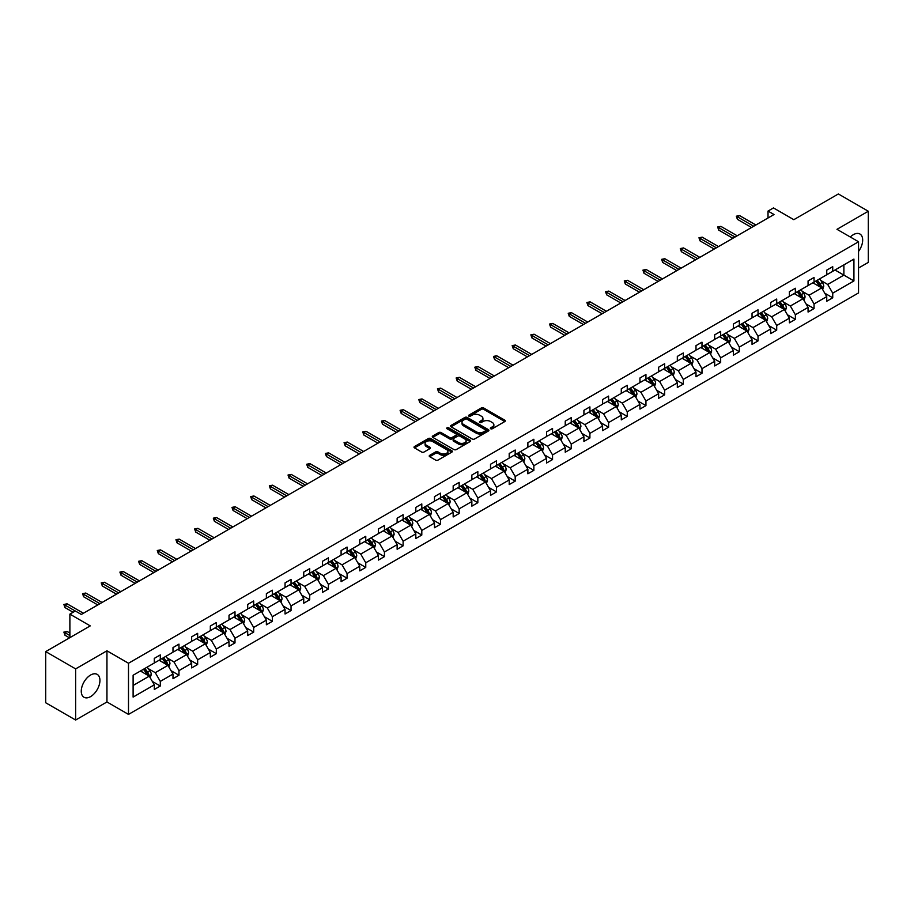 <?xml version="1.0" encoding="UTF-8"?>
<svg xmlns="http://www.w3.org/2000/svg" width="914" height="914" viewBox="0 0 914 914"><rect width="100%" height="100%" fill="white"/><g stroke="black" fill="none" stroke-linecap="round" stroke-linejoin="round"><path stroke-width="1.37" d="M490.681 428.746A1.165 0.674 0 0 0 492.326 428.746L504.814 421.537A1.657 0.96 0 0 0 505.305 420.863A1.657 0.96 0 0 0 504.814 420.177L483.655 407.964A1.657 0.96 0 0 0 481.312 407.964L468.825 415.173A1.165 0.674 0 0 0 470.47 416.121L472.081 415.196A5.324 3.073 0 0 1 479.599 415.196L481.37 416.213A5.324 3.073 0 0 1 482.923 418.384A5.324 3.073 0 0 1 481.37 420.554L479.747 421.48A1.165 0.674 0 0 0 481.392 422.439L483.015 421.503A5.324 3.073 0 0 1 490.532 421.503L492.292 422.519A5.324 3.073 0 0 1 493.857 424.69A5.324 3.073 0 0 1 492.292 426.861L490.681 427.798A1.165 0.674 0 0 0 490.681 428.746L490.681 427.798M90.6 696.605A13.207 7.62 120 0 0 99.226 684.963A13.207 7.62 120 0 0 97.204 674.383A13.207 7.62 120 0 0 90.6 675.035A13.207 7.62 120 0 0 81.974 686.677A13.207 7.62 120 0 0 83.997 697.256A13.207 7.62 120 0 0 90.6 696.605M858.543 251.407A13.207 7.62 120 0 0 859.937 234.018A13.207 7.62 120 0 0 853.333 234.681A13.207 7.62 120 0 0 850.306 237.012M858.543 268.031L868.3 262.398L868.3 211.237L838.366 193.962L793.82 219.68L773.473 207.924L768.023 211.065L768.023 217.978M75.634 720.038L106.949 701.963L106.949 650.802L75.634 668.888L75.634 720.038L45.7 702.763L45.7 651.602L90.246 625.884L69.887 614.128L69.887 637.641M75.634 668.888L45.7 651.602M429.706 455.332A1.657 0.96 0 0 0 429.226 456.006A1.657 0.96 0 0 0 429.706 456.68L435.647 460.108A1.657 0.96 0 0 0 438 460.108L451.87 452.11A1.657 0.96 0 0 0 452.35 451.425A1.657 0.96 0 0 0 451.87 450.751L430.711 438.537A1.657 0.96 0 0 0 428.358 438.537L414.488 446.546A1.657 0.96 0 0 0 414.008 447.22A1.657 0.96 0 0 0 414.488 447.894L421.662 452.042A1.657 0.96 0 0 0 424.016 452.042L429.946 448.614A1.657 0.96 0 0 0 430.437 447.929A1.657 0.96 0 0 0 429.946 447.254L426.392 445.198A4.444 2.571 0 0 1 425.09 443.381A4.444 2.571 0 0 1 427.832 441.016A4.444 2.571 0 0 1 432.676 441.565L446.603 449.608A4.444 2.571 0 0 1 447.906 451.425A4.444 2.571 0 0 1 445.164 453.801A4.444 2.571 0 0 1 440.32 453.241L438 451.904A1.657 0.96 0 0 0 435.647 451.904L429.706 455.332L429.706 456.68M69.887 614.128L75.336 610.986L81.323 614.448L774.009 214.527L768.023 211.065M106.949 650.802L128.497 663.244L858.543 241.764L858.543 292.926L128.497 714.405L128.497 663.244M868.3 211.237L836.984 229.323L858.543 241.764M472.195 439.006A1.657 0.96 0 0 0 474.549 439.006L488.419 430.997A1.657 0.96 0 0 0 488.91 430.323A1.657 0.96 0 0 0 488.419 429.649L467.26 417.435A1.657 0.96 0 0 0 464.906 417.435L451.048 425.433A1.657 0.96 0 0 0 450.556 426.118A1.657 0.96 0 0 0 451.048 426.792L472.195 439.006M447.449 428.997A1.165 0.674 0 0 1 448.637 429.157L470.116 441.565L456.269 449.562A1.657 0.96 0 0 1 453.927 449.562L432.768 437.349L438.697 433.944L438.697 432.562L432.768 435.989A1.657 0.96 0 0 0 432.276 436.663A1.657 0.96 0 0 0 432.768 437.349L432.768 435.989M438.697 433.944A1.657 0.96 0 0 1 441.051 433.944L441.051 432.562A1.657 0.96 0 0 0 438.697 432.562M441.051 432.562L449.631 437.52A1.657 0.96 0 0 0 451.984 437.52L455.915 435.247A1.657 0.96 0 0 0 456.406 434.561A1.657 0.96 0 0 0 455.915 433.887L446.992 428.723A1.165 0.674 0 0 1 448.637 427.775L470.139 440.194A1.657 0.96 0 0 1 470.63 440.879A1.657 0.96 0 0 1 470.139 441.553L470.139 440.194M133.113 675.24L154.306 663.004L154.306 658.377L160.293 654.915L160.293 659.554L172.986 652.219L172.986 647.592L178.973 644.13L178.973 648.769L191.666 641.434L191.666 636.807L197.653 633.356L197.653 637.983L210.334 630.66L210.334 626.021L216.321 622.571L216.321 627.198L229.014 619.875L229.014 615.236L235.001 611.786L235.001 616.413L247.694 609.09L247.694 604.451L253.681 601.001L253.681 605.628L266.374 598.304L266.374 593.666L272.361 590.216L272.361 594.843L285.054 587.519L285.054 582.881L291.04 579.43L291.04 584.057L303.734 576.734L303.734 572.107L309.72 568.645L309.72 573.272L322.413 565.949L322.413 561.322L328.4 557.86L328.4 562.487L341.093 555.164L341.093 550.536L347.08 547.075L347.08 551.713L359.773 544.378L359.773 539.751L365.76 536.289L365.76 540.928L378.453 533.593L378.453 528.966L384.44 525.504L384.44 530.143L397.133 522.808L397.133 518.181L403.12 514.719L403.12 519.358L415.813 512.023L415.813 507.396L421.8 503.934L421.8 508.572L434.493 501.238L434.493 496.61L440.479 493.16L440.479 497.787L453.173 490.464L453.173 485.825L459.159 482.375L459.159 487.002L471.853 479.679L471.853 475.04L477.839 471.59L477.839 476.217L490.521 468.893L490.521 464.255L496.519 460.805L496.519 465.432L509.201 458.108L509.201 453.47L515.188 450.019L515.188 454.646L527.881 447.323L527.881 442.684L533.867 439.234L533.867 443.861L546.561 436.538L546.561 431.911L552.547 428.449L552.547 433.076L565.24 425.753L565.24 421.126L571.227 417.664L571.227 422.291L583.92 414.967L583.92 410.34L589.907 406.879L589.907 411.517L602.6 404.182L602.6 399.555L608.587 396.093L608.587 400.732L621.28 393.397L621.28 388.77L627.267 385.308L627.267 389.947L639.96 382.612L639.96 377.985L645.947 374.523L645.947 379.161L658.64 371.827L658.64 367.2L664.627 363.738L664.627 368.376L677.32 361.053L677.32 356.414L683.306 352.964L683.306 357.591L696 350.268L696 345.629L701.986 342.179L701.986 346.806L714.679 339.482L714.679 334.844L720.666 331.394L720.666 336.021L733.359 328.697L733.359 324.059L739.346 320.608L739.346 325.235L752.039 317.912L752.039 313.274L758.026 309.823L758.026 314.45L770.719 307.127L770.719 302.488L776.706 299.038L776.706 303.665L789.388 296.342L789.388 291.715L795.374 288.253L795.374 292.88L808.067 285.556L808.067 280.929L814.054 277.468L814.054 282.106L826.747 274.771L826.747 270.144L832.734 266.682L832.734 271.321L853.927 259.085L853.927 280.929L832.734 293.166L832.734 297.793L826.747 301.254L826.747 296.616L814.054 303.951L814.054 308.578L808.067 312.04L808.067 307.401L795.374 314.736L795.374 319.363L789.388 322.813L789.388 318.186L776.706 325.51L776.706 330.148L770.719 333.599L770.719 328.971L758.026 336.295L758.026 340.933L752.039 344.384L752.039 339.757L739.346 347.08L739.346 351.719L733.359 355.169L733.359 350.542L720.666 357.865L720.666 362.504L714.679 365.954L714.679 361.327L701.986 368.65L701.986 373.289L696 376.739L696 372.112L683.306 379.436L683.306 384.063L677.32 387.525L677.32 382.897L664.627 390.221L664.627 394.848L658.64 398.31L658.64 393.683L645.947 401.006L645.947 405.633L639.96 409.095L639.96 404.456L627.267 411.791L627.267 416.418L621.28 419.88L621.28 415.242L608.587 422.576L608.587 427.204L602.6 430.665L602.6 426.027L589.907 433.362L589.907 437.989L583.92 441.451L583.92 436.812L571.227 444.147L571.227 448.774L565.24 452.236L565.24 447.597L552.547 454.921L552.547 459.559L546.561 463.01L546.561 458.382L533.867 465.706L533.867 470.344L527.881 473.795L527.881 469.168L515.188 476.491L515.188 481.13L509.201 484.58L509.201 479.953L496.519 487.276L496.519 491.915L490.521 495.365L490.521 490.738L477.839 498.061L477.839 502.7L471.853 506.15L471.853 501.523L459.159 508.847L459.159 513.485L453.173 516.936L453.173 512.308L440.479 519.632L440.479 524.259L434.493 527.721L434.493 523.094L421.8 530.417L421.8 535.044L415.813 538.506L415.813 533.867L403.12 541.202L403.12 545.829L397.133 549.291L397.133 544.653L384.44 551.987L384.44 556.615L378.453 560.076L378.453 555.438L365.76 562.773L365.76 567.4L359.773 570.862L359.773 566.223L347.08 573.558L347.08 578.185L341.093 581.647L341.093 577.008L328.4 584.343L328.4 588.97L322.413 592.421L322.413 587.793L309.72 595.117L309.72 599.755L303.734 603.206L303.734 598.579L291.04 605.902L291.04 610.541L285.054 613.991L285.054 609.364L272.361 616.687L272.361 621.326L266.374 624.776L266.374 620.149L253.681 627.472L253.681 632.111L247.694 635.561L247.694 630.934L235.001 638.258L235.001 642.896L229.014 646.347L229.014 641.719L216.321 649.043L216.321 653.67L210.334 657.132L210.334 652.505L197.653 659.828L197.653 664.455L191.666 667.917L191.666 663.29L178.973 670.613L178.973 675.24L172.986 678.702L172.986 674.064L160.293 681.398L160.293 686.026L154.306 689.487L154.306 684.849L133.113 697.085L133.113 675.24M159.093 660.239L167.948 665.358L155.266 672.681L148.331 668.682M155.266 672.681L160.293 681.398M167.948 665.358L172.986 674.064M154.306 661.896L155.266 662.456L160.293 659.554M177.773 649.454L186.627 654.573L173.934 661.907L167.011 657.897M173.934 661.907L178.973 670.613M186.627 654.573L191.666 663.29M172.986 651.122L173.934 651.671L178.973 648.769M196.453 638.669L205.307 643.787L192.614 651.122L185.691 647.112M192.614 651.122L197.653 659.828M205.307 643.787L210.334 652.505M191.666 640.337L192.614 640.885L197.653 637.983M215.133 627.895L223.987 633.002L211.294 640.337L204.37 636.327M211.294 640.337L216.321 649.043M223.987 633.002L229.014 641.719M210.334 629.552L211.294 630.1L216.321 627.198M233.813 617.11L242.667 622.217L229.974 629.552L223.05 625.553M229.974 629.552L235.001 638.258M242.667 622.217L247.694 630.934M229.014 618.767L229.974 619.315L235.001 616.413M252.493 606.325L261.347 611.432L248.654 618.767L241.73 614.768M248.654 618.767L253.681 627.472M261.347 611.432L266.374 620.149M247.694 607.981L248.654 608.53L253.681 605.628M271.161 595.54L280.027 600.658L267.334 607.981L260.41 603.983M267.334 607.981L272.361 616.687M280.027 600.658L285.054 609.364M266.374 597.196L267.334 597.745L272.361 594.843M289.841 584.754L298.707 589.873L286.013 597.196L279.078 593.197M286.013 597.196L291.04 605.902M298.707 589.873L303.734 598.579M285.054 586.411L286.013 586.959L291.04 584.057M308.521 573.969L317.387 579.088L304.693 586.411L297.758 582.412M304.693 586.411L309.72 595.117M317.387 579.088L322.413 587.793M303.734 575.626L304.693 576.186L309.72 573.272M327.201 563.184L336.066 568.302L323.373 575.626L316.438 571.627M323.373 575.626L328.4 584.343M336.066 568.302L341.093 577.008M322.413 564.841L323.373 565.4L328.4 562.487M345.88 552.399L354.746 557.517L342.053 564.841L335.118 560.842M342.053 564.841L347.08 573.558M354.746 557.517L359.773 566.223M341.093 554.055L342.053 554.615L347.08 551.713M364.56 541.614L373.426 546.732L360.733 554.055L353.798 550.057M360.733 554.055L365.76 562.773M373.426 546.732L378.453 555.438M359.773 543.27L360.733 543.83L365.76 540.928M383.24 530.828L392.106 535.947L379.413 543.27L372.478 539.271M379.413 543.27L384.44 551.987M392.106 535.947L397.133 544.653M378.453 532.485L379.413 533.045L384.44 530.143M401.92 520.043L410.786 525.162L398.093 532.485L391.158 528.486M398.093 532.485L403.12 541.202M410.786 525.162L415.813 533.867M397.133 521.711L398.093 522.26L403.12 519.358M420.6 509.258L429.466 514.376L416.773 521.711L409.838 517.701M416.773 521.711L421.8 530.417M429.466 514.376L434.493 523.094M415.813 510.926L416.773 511.474L421.8 508.572M439.28 498.473L448.134 503.591L435.452 510.926L428.517 506.916M435.452 510.926L440.479 519.632M448.134 503.591L453.173 512.308M434.493 500.141L435.452 500.689L440.479 497.787M457.96 487.699L466.814 492.806L454.121 500.141L447.197 496.131M454.121 500.141L459.159 508.847M466.814 492.806L471.853 501.523M453.173 489.356L454.121 489.904L459.159 487.002M476.64 476.914L485.494 482.021L472.801 489.356L465.877 485.357M472.801 489.356L477.839 498.061M485.494 482.021L490.521 490.738M471.853 478.57L472.801 479.119L477.839 476.217M495.319 466.129L504.174 471.236L491.481 478.57L484.557 474.572M491.481 478.57L496.519 487.276M504.174 471.236L509.201 479.953M490.521 467.785L491.481 468.334L496.519 465.432M513.999 455.343L522.854 460.462L510.161 467.785L503.237 463.786M510.161 467.785L515.188 476.491M522.854 460.462L527.881 469.168M509.201 457L510.161 457.548L515.188 454.646M532.679 444.558L541.534 449.677L528.84 457L521.917 453.001M528.84 457L533.867 465.706M541.534 449.677L546.561 458.382M527.881 446.215L528.84 446.763L533.867 443.861M551.348 433.773L560.213 438.891L547.52 446.215L540.597 442.216M547.52 446.215L552.547 454.921M560.213 438.891L565.24 447.597M546.561 435.43L547.52 435.989L552.547 433.076M570.028 422.988L578.893 428.106L566.2 435.43L559.265 431.431M566.2 435.43L571.227 444.147M578.893 428.106L583.92 436.812M565.24 424.644L566.2 425.204L571.227 422.291M588.707 412.203L597.573 417.321L584.88 424.644L577.945 420.646M584.88 424.644L589.907 433.362M597.573 417.321L602.6 426.027M583.92 413.859L584.88 414.419L589.907 411.517M607.387 401.417L616.253 406.536L603.56 413.859L596.625 409.86M603.56 413.859L608.587 422.576M616.253 406.536L621.28 415.242M602.6 403.074L603.56 403.634L608.587 400.732M626.067 390.632L634.933 395.751L622.24 403.074L615.305 399.075M622.24 403.074L627.267 411.791M634.933 395.751L639.96 404.456M621.28 392.289L622.24 392.849L627.267 389.947M644.747 379.847L653.613 384.965L640.92 392.289L633.985 388.29M640.92 392.289L645.947 401.006M653.613 384.965L658.64 393.683M639.96 381.515L640.92 382.063L645.947 379.161M663.427 369.062L672.293 374.18L659.6 381.515L652.665 377.505M659.6 381.515L664.627 390.221M672.293 374.18L677.32 382.897M658.64 370.73L659.6 371.278L664.627 368.376M682.107 358.277L690.973 363.395L678.279 370.73L671.344 366.72M678.279 370.73L683.306 379.436M690.973 363.395L696 372.112M677.32 359.945L678.279 360.493L683.306 357.591M700.787 347.503L709.652 352.61L696.959 359.945L690.024 355.934M696.959 359.945L701.986 368.65M709.652 352.61L714.679 361.327M696 349.159L696.959 349.708L701.986 346.806M719.467 336.718L728.321 341.825L715.639 349.159L708.704 345.161M715.639 349.159L720.666 357.865M728.321 341.825L733.359 350.542M714.679 338.374L715.639 338.923L720.666 336.021M738.146 325.932L747.001 331.039L734.308 338.374L727.384 334.375M734.308 338.374L739.346 347.08M747.001 331.039L752.039 339.757M733.359 327.589L734.308 328.137L739.346 325.235M756.826 315.147L765.681 320.266L752.987 327.589L746.064 323.59M752.987 327.589L758.026 336.295M765.681 320.266L770.719 328.971M752.039 316.804L752.987 317.352L758.026 314.45M775.506 304.362L784.361 309.48L771.667 316.804L764.744 312.805M771.667 316.804L776.706 325.51M784.361 309.48L789.388 318.186M770.719 306.019L771.667 306.578L776.706 303.665M794.186 293.577L803.04 298.695L790.347 306.019L783.424 302.02M790.347 306.019L795.374 314.736M803.04 298.695L808.067 307.401M789.388 295.233L790.347 295.793L795.374 292.88M812.866 282.792L821.72 287.91L809.027 295.233L802.104 291.235M809.027 295.233L814.054 303.951M821.72 287.91L826.747 296.616M808.067 284.448L809.027 285.008L814.054 282.106M835.008 270.007L843.873 275.114L827.707 284.448L820.783 280.449M827.707 284.448L832.734 293.166M853.927 280.929L843.873 275.114L843.873 264.889L853.927 259.085M106.949 701.963L128.497 714.405M826.747 273.663L827.707 274.223L832.734 271.321M133.113 685.477L149.279 676.143L140.413 671.025M149.279 676.143L154.306 684.849M824.771 293.2L832.734 297.793M806.091 303.985L814.054 308.578M787.422 314.77L795.374 319.363M768.743 325.544L776.706 330.148M750.063 336.329L758.026 340.933M731.383 347.114L739.346 351.719M712.703 357.9L720.666 362.504M694.023 368.685L701.986 373.289M675.343 379.47L683.306 384.063M656.663 390.255L664.627 394.848M637.983 401.04L645.947 405.633M619.304 411.826L627.267 416.418M600.624 422.611L608.587 427.204M581.944 433.396L589.907 437.989M563.264 444.181L571.227 448.774M544.584 454.966L552.547 459.559M525.904 465.74L533.867 470.344M507.236 476.525L515.188 481.13M488.556 487.311L496.519 491.915M469.876 498.096L477.839 502.7M451.196 508.881L459.159 513.485M432.516 519.666L440.479 524.259M413.836 530.451L421.8 535.044M395.156 541.237L403.12 545.829M376.477 552.022L384.44 556.615M357.797 562.807L365.76 567.4M339.117 573.592L347.08 578.185M320.437 584.377L328.4 588.97M301.757 595.151L309.72 599.755M283.077 605.936L291.04 610.541M264.397 616.721L272.361 621.326M245.717 627.507L253.681 632.111M227.038 638.292L235.001 642.896M208.369 649.077L216.321 653.67M189.689 659.862L197.653 664.455M171.009 670.648L178.973 675.24M152.33 681.433L160.293 686.026M491.149 428.906L492.292 428.243A5.324 3.073 0 0 0 493.857 426.073L493.857 424.69M482.923 418.384L482.923 419.766A5.324 3.073 0 0 1 481.37 421.937L480.216 422.599M504.814 420.177L504.814 421.537L483.655 409.346A1.657 0.96 0 0 0 481.312 409.346L469.282 416.293M488.419 429.649L488.419 430.997L467.26 418.818A1.657 0.96 0 0 0 464.906 418.818L451.07 426.804L451.048 425.433M485.483 430.802A1.165 0.674 0 0 0 485.483 429.843L466.905 419.126A1.165 0.674 0 0 0 465.26 419.126L463.558 420.109A5.324 3.073 0 0 0 462.004 422.279A5.324 3.073 0 0 0 463.558 424.45L476.251 431.785A5.324 3.073 0 0 0 483.78 431.785L485.483 430.802L485.483 432.185A1.165 0.674 0 0 0 485.825 431.705L485.825 430.323M462.004 422.279L462.004 423.662A5.324 3.073 0 0 0 463.558 425.833L463.558 424.45M485.483 432.185L483.78 433.167A5.324 3.073 0 0 1 476.251 433.167L463.558 425.833M441.051 433.944L449.631 438.903A1.657 0.96 0 0 0 451.984 438.903L455.915 436.629A1.657 0.96 0 0 0 456.406 435.944L456.406 434.561M458.531 442.662A4.444 2.571 0 0 0 463.375 443.21A4.444 2.571 0 0 0 466.129 440.845A4.444 2.571 0 0 0 464.826 439.028L459.913 436.195A1.657 0.96 0 0 0 457.571 436.195L453.63 438.469A1.657 0.96 0 0 0 453.138 439.143A1.657 0.96 0 0 0 453.63 439.828L458.531 442.662L458.531 444.044A4.444 2.571 0 0 0 463.375 444.592A4.444 2.571 0 0 0 466.129 442.227L466.129 440.845M453.138 439.143L453.138 440.525A1.657 0.96 0 0 0 453.63 441.211L453.63 439.828M458.531 444.044L453.63 441.211M447.906 451.425L447.906 452.807A4.444 2.571 0 0 1 445.164 455.183A4.444 2.571 0 0 1 440.32 454.624L438 453.287A1.657 0.96 0 0 0 435.647 453.287L429.729 456.703M425.09 443.381L425.09 444.764A4.444 2.571 0 0 0 426.392 446.58L426.392 445.198M429.946 447.254L429.946 448.614L426.392 446.58M451.847 452.122L430.711 439.92A1.657 0.96 0 0 0 428.358 439.92L414.51 447.906L414.488 446.546M822.634 289.487L823.731 286.299A4.49 2.593 -120 0 0 822.303 282.483L819.618 278.896M814.797 283.911L813.631 282.346M821.058 287.522L821.309 286.493A4.49 2.593 -120 0 0 820.029 283.797L817.333 280.21M816.213 280.861L819.173 284.802A2.285 1.325 60 0 1 819.584 285.499L821.309 286.493M815.905 281.032L818.59 284.631A4.49 2.593 60 0 1 819.709 286.745M753.707 226.238L737.404 216.824L737.404 219.314L736.33 216.207L737.404 216.824L739.563 215.578L755.867 225.004M737.404 219.314L751.559 227.483M736.33 216.207L739.563 215.578M803.954 300.272L805.051 297.084A4.49 2.593 -120 0 0 803.623 293.268L800.938 289.681M796.117 294.696L794.952 293.131M802.378 298.307L802.629 297.279A4.49 2.593 -120 0 0 801.35 294.582L798.653 290.995M797.534 291.646L800.493 295.588A2.285 1.325 60 0 1 800.904 296.285L802.629 297.279M797.225 291.817L799.91 295.405A4.49 2.593 60 0 1 801.03 297.53M785.275 311.057L786.371 307.869A4.49 2.593 -120 0 0 784.943 304.054L782.258 300.466M777.437 305.47L776.272 303.916M783.698 309.092L783.949 308.064A4.49 2.593 -120 0 0 782.67 305.367L779.985 301.78M778.854 302.42L781.813 306.373A2.285 1.325 60 0 1 782.224 307.07L783.949 308.064M778.545 302.603L781.23 306.19A4.49 2.593 60 0 1 782.35 308.315M735.027 237.023L718.724 227.609L718.724 230.1L717.65 226.992L718.724 227.609L720.883 226.364L737.187 235.778M718.724 230.1L732.879 238.268M717.65 226.992L720.883 226.364M716.348 247.808L700.044 238.394L700.044 240.885L698.97 237.777L700.044 238.394L702.203 237.149L718.507 246.563M700.044 240.885L714.2 249.054M698.97 237.777L702.203 237.149M766.595 321.842L767.691 318.655A4.49 2.593 -120 0 0 766.263 314.839L763.578 311.251M758.757 316.255L757.592 314.702M765.018 319.877L765.269 318.849A4.49 2.593 -120 0 0 763.99 316.153L761.305 312.565M760.174 313.205L763.133 317.158A2.285 1.325 60 0 1 763.556 317.855L765.269 318.849M759.865 313.388L762.55 316.975A4.49 2.593 60 0 1 763.67 319.1M697.668 258.593L681.364 249.179L681.364 251.67L680.29 248.562L681.364 249.179L683.523 247.934L699.827 257.348M681.364 251.67L695.52 259.839M680.29 248.562L683.523 247.934M747.915 332.616L749.012 329.44A4.49 2.593 -120 0 0 747.583 325.624L744.899 322.036M740.077 327.041L738.912 325.487M746.338 330.662L746.589 329.634A4.49 2.593 -120 0 0 745.31 326.938L742.625 323.35M741.494 323.99L744.453 327.943A2.285 1.325 60 0 1 744.876 328.64L746.589 329.634M741.185 324.173L743.87 327.76A4.49 2.593 60 0 1 744.99 329.885M678.999 269.379L662.684 259.964L662.684 262.455L661.61 259.348L662.684 259.964L664.844 258.719L681.147 268.133M662.684 262.455L676.84 270.624M661.61 259.348L664.844 258.719M729.235 343.401L730.332 340.225A4.49 2.593 -120 0 0 728.904 336.409L726.219 332.81M721.397 337.826L720.232 336.272M727.658 341.448L727.91 340.419A4.49 2.593 -120 0 0 726.63 337.723L723.945 334.124M722.814 334.775L725.773 338.728A2.285 1.325 60 0 1 726.196 339.425L727.91 340.419M722.506 334.958L725.19 338.546A4.49 2.593 60 0 1 726.31 340.671M660.319 280.164L644.004 270.75L644.004 273.24L642.93 270.133L644.004 270.75L646.164 269.504L662.467 278.919M644.004 273.24L658.16 281.409M642.93 270.133L646.164 269.504M710.555 354.186L711.663 351.01A4.49 2.593 -120 0 0 710.224 347.183L707.539 343.595M702.717 348.611L701.552 347.057M708.99 352.233L709.241 351.204A4.49 2.593 -120 0 0 707.95 348.497L705.265 344.909M704.134 345.561L707.093 349.514A2.285 1.325 60 0 1 707.516 350.211L709.241 351.204M703.826 345.743L706.511 349.331A4.49 2.593 60 0 1 707.63 351.456M641.639 290.949L625.325 281.535L625.325 284.026L624.251 280.906L625.325 281.535L627.484 280.29L643.787 289.704M625.325 284.026L639.48 292.194M624.251 280.906L627.484 280.29M691.875 364.972L692.983 361.795A4.49 2.593 -120 0 0 691.544 357.968L688.859 354.381M684.038 359.396L682.872 357.842M690.31 363.018L690.561 361.99A4.49 2.593 -120 0 0 689.27 359.282L686.585 355.695M685.454 356.346L688.413 360.299A2.285 1.325 60 0 1 688.836 360.996L690.561 361.99M685.146 356.529L687.831 360.116A4.49 2.593 60 0 1 688.95 362.23M622.96 301.734L606.645 292.32L606.645 294.811L605.571 291.692L606.645 292.32L608.804 291.075L625.107 300.489M606.645 294.811L620.8 302.98M605.571 291.692L608.804 291.075M673.195 375.757L674.304 372.581A4.49 2.593 -120 0 0 672.864 368.753L670.179 365.166M665.358 370.181L664.192 368.628M671.63 373.803L671.881 372.775A4.49 2.593 -120 0 0 670.59 370.067L667.906 366.48M666.786 367.131L669.734 371.084A2.285 1.325 60 0 1 670.156 371.769L671.881 372.775M666.466 367.314L669.151 370.901A4.49 2.593 60 0 1 670.27 373.015M604.28 312.519L587.965 303.105L587.965 305.596L586.891 302.477L587.965 303.105L590.124 301.86L606.428 311.274M587.965 305.596L602.12 313.765M586.891 302.477L590.124 301.86M654.515 386.542L655.624 383.366A4.49 2.593 -120 0 0 654.184 379.538L651.499 375.951M646.678 380.967L645.513 379.413M652.95 384.588L653.202 383.549A4.49 2.593 -120 0 0 651.911 380.852L649.226 377.265M648.106 377.916L651.065 381.869A2.285 1.325 60 0 1 651.476 382.555L653.202 383.549M647.786 378.099L650.482 381.686A4.49 2.593 60 0 1 651.591 383.8M635.836 397.327L636.944 394.151A4.49 2.593 -120 0 0 635.504 390.324L632.819 386.736M627.998 391.752L626.833 390.198M634.27 395.374L634.522 394.334A4.49 2.593 -120 0 0 633.231 391.638L630.546 388.05M629.426 388.701L632.385 392.654A2.285 1.325 60 0 1 632.796 393.34L634.522 394.334M629.106 388.884L631.803 392.472A4.49 2.593 60 0 1 632.911 394.585M617.167 408.112L618.264 404.936A4.49 2.593 -120 0 0 616.836 401.109L614.139 397.521M609.318 402.537L608.153 400.983M615.59 406.147L615.842 405.119A4.49 2.593 -120 0 0 614.551 402.423L611.866 398.835M610.746 399.487L613.705 403.428A2.285 1.325 60 0 1 614.117 404.125L615.842 405.119M610.426 399.669L613.123 403.257A4.49 2.593 60 0 1 614.242 405.37M598.487 418.898L599.584 415.71A4.49 2.593 -120 0 0 598.156 411.894L595.46 408.307M590.638 413.322L589.473 411.757M596.911 416.933L597.162 415.904A4.49 2.593 -120 0 0 595.871 413.208L593.186 409.621M592.066 410.272L595.025 414.213A2.285 1.325 60 0 1 595.437 414.91L597.162 415.904M591.746 410.443L594.443 414.042A4.49 2.593 60 0 1 595.562 416.156M579.807 429.683L580.904 426.495A4.49 2.593 -120 0 0 579.476 422.679L576.78 419.092M571.958 424.107L570.793 422.542M578.231 427.718L578.482 426.689A4.49 2.593 -120 0 0 577.202 423.993L574.506 420.406M573.386 421.057L576.346 424.999A2.285 1.325 60 0 1 576.757 425.696L578.482 426.689M573.067 421.228L575.763 424.827A4.49 2.593 60 0 1 576.883 426.941M561.127 440.468L562.224 437.28A4.49 2.593 -120 0 0 560.796 433.464L558.1 429.877M553.278 434.881L552.113 433.327M559.551 438.503L559.802 437.475A4.49 2.593 -120 0 0 558.523 434.778L555.826 431.191M554.707 431.842L557.666 435.784A2.285 1.325 60 0 1 558.077 436.481L559.802 437.475M554.398 432.014L557.083 435.601A4.49 2.593 60 0 1 558.203 437.726M542.448 451.253L543.544 448.066A4.49 2.593 -120 0 0 542.116 444.25L539.431 440.662M534.61 445.666L533.433 444.113M540.871 449.288L541.122 448.26A4.49 2.593 -120 0 0 539.843 445.564L537.146 441.976M536.027 442.616L538.986 446.569A2.285 1.325 60 0 1 539.397 447.266L541.122 448.26M535.718 442.799L538.403 446.386A4.49 2.593 60 0 1 539.523 448.511M523.768 462.038L524.865 458.851A4.49 2.593 -120 0 0 523.436 455.035L520.752 451.447M515.93 456.452L514.765 454.898M522.191 460.073L522.442 459.045A4.49 2.593 -120 0 0 521.163 456.349L518.466 452.761M517.347 453.401L520.306 457.354A2.285 1.325 60 0 1 520.717 458.051L522.442 459.045M517.038 453.584L519.723 457.171A4.49 2.593 60 0 1 520.843 459.296M505.088 472.812L506.185 469.636A4.49 2.593 -120 0 0 504.757 465.82L502.072 462.233M497.25 467.237L496.085 465.683M503.511 470.859L503.763 469.83A4.49 2.593 -120 0 0 502.483 467.134L499.798 463.535M498.667 464.186L501.626 468.139A2.285 1.325 60 0 1 502.037 468.836L503.763 469.83M498.358 464.369L501.043 467.957A4.49 2.593 60 0 1 502.163 470.082M486.408 483.597L487.505 480.421A4.49 2.593 -120 0 0 486.077 476.605L483.392 473.006M478.57 478.022L477.405 476.468M484.831 481.644L485.083 480.615A4.49 2.593 -120 0 0 483.803 477.908L481.118 474.32M479.987 474.972L482.946 478.925A2.285 1.325 60 0 1 483.369 479.622L485.083 480.615M479.679 475.154L482.364 478.742A4.49 2.593 60 0 1 483.483 480.867M585.6 323.305L569.285 313.89L569.285 316.37L568.211 313.262L569.285 313.89L571.444 312.645L587.759 322.059M569.285 316.37L583.44 324.55M568.211 313.262L571.444 312.645M566.92 334.09L550.616 324.676L550.616 327.155L549.531 324.047L550.616 324.676L552.764 323.43L569.079 332.845M550.616 327.155L564.761 335.335M549.531 324.047L552.764 323.43M548.24 344.875L531.937 335.461L531.937 337.94L530.851 334.832L531.937 335.461L534.084 334.216L550.399 343.63M531.937 337.94L546.081 346.12M530.851 334.832L534.084 334.216M529.56 355.66L513.257 346.235L513.257 348.725L512.171 345.618L513.257 346.235L515.405 345.001L531.72 354.415M513.257 348.725L527.401 356.894M512.171 345.618L515.405 345.001M510.88 366.434L494.577 357.02L494.577 359.51L493.491 356.403L494.577 357.02L496.725 355.774L513.04 365.2M494.577 359.51L508.721 367.679M493.491 356.403L496.725 355.774M492.2 377.219L475.897 367.805L475.897 370.296L474.812 367.188L475.897 367.805L478.045 366.56L494.36 375.974M475.897 370.296L490.053 378.465M474.812 367.188L478.045 366.56M473.521 388.004L457.217 378.59L457.217 381.081L456.143 377.973L457.217 378.59L459.376 377.345L475.68 386.759M457.217 381.081L471.373 389.25M456.143 377.973L459.376 377.345M454.841 398.79L438.537 389.375L438.537 391.866L437.463 388.758L438.537 389.375L440.697 388.13L457 397.544M438.537 391.866L452.693 400.035M437.463 388.758L440.697 388.13M436.161 409.575L419.857 400.161L419.857 402.651L418.783 399.544L419.857 400.161L422.017 398.915L438.32 408.329M419.857 402.651L434.013 410.82M418.783 399.544L422.017 398.915M417.481 420.36L401.177 410.946L401.177 413.436L400.103 410.317L401.177 410.946L403.337 409.701L419.64 419.115M401.177 413.436L415.333 421.605M400.103 410.317L403.337 409.701M467.728 494.383L468.825 491.206A4.49 2.593 -120 0 0 467.397 487.379L464.712 483.792M459.891 488.807L458.725 487.253M466.151 492.429L466.403 491.401A4.49 2.593 -120 0 0 465.123 488.693L462.438 485.106M461.307 485.757L464.266 489.71A2.285 1.325 60 0 1 464.689 490.407L466.403 491.401M460.999 485.94L463.684 489.527A4.49 2.593 60 0 1 464.803 491.652M398.812 431.145L382.498 421.731L382.498 424.222L381.424 421.103L382.498 421.731L384.657 420.486L400.96 429.9M382.498 424.222L396.653 432.391M381.424 421.103L384.657 420.486M449.048 505.168L450.145 501.992A4.49 2.593 -120 0 0 448.717 498.164L446.032 494.577M441.211 499.592L440.045 498.039M447.472 503.214L447.723 502.186A4.49 2.593 -120 0 0 446.443 499.478L443.758 495.891M442.627 496.542L445.586 500.495A2.285 1.325 60 0 1 446.009 501.192L447.723 502.186M442.319 496.725L445.004 500.312A4.49 2.593 60 0 1 446.123 502.426M380.133 441.93L363.818 432.516L363.818 435.007L362.744 431.888L363.818 432.516L365.977 431.271L382.281 440.685M363.818 435.007L377.973 443.176M362.744 431.888L365.977 431.271M430.368 515.953L431.477 512.777A4.49 2.593 -120 0 0 430.037 508.949L427.352 505.362M422.531 510.378L421.365 508.824M428.803 513.999L429.054 512.96A4.49 2.593 -120 0 0 427.763 510.263L425.079 506.676M423.947 507.327L426.907 511.28A2.285 1.325 60 0 1 427.329 511.966L429.054 512.96M423.639 507.51L426.324 511.097A4.49 2.593 60 0 1 427.444 513.211M361.453 452.716L345.138 443.301L345.138 445.792L344.064 442.673L345.138 443.301L347.297 442.056L363.601 451.47M345.138 445.792L359.293 453.961M344.064 442.673L347.297 442.056M411.688 526.738L412.797 523.562A4.49 2.593 -120 0 0 411.357 519.735L408.672 516.147M403.851 521.163L402.686 519.609M410.123 524.785L410.375 523.745A4.49 2.593 -120 0 0 409.084 521.049L406.399 517.461M405.268 518.112L408.227 522.065A2.285 1.325 60 0 1 408.649 522.751L410.375 523.745M404.959 518.295L407.644 521.883A4.49 2.593 60 0 1 408.764 523.996M342.773 463.501L326.458 454.087L326.458 456.566L325.384 453.458L326.458 454.087L328.617 452.841L344.921 462.256M326.458 456.566L340.614 464.746M325.384 453.458L328.617 452.841M393.009 537.523L394.117 534.347A4.49 2.593 -120 0 0 392.677 530.52L389.992 526.932M385.171 531.948L384.006 530.394M391.443 535.57L391.695 534.53A4.49 2.593 -120 0 0 390.404 531.834L387.719 528.246M386.599 528.898L389.547 532.839A2.285 1.325 60 0 1 389.97 533.536L391.695 534.53M386.279 529.08L388.964 532.668A4.49 2.593 60 0 1 390.084 534.781M324.093 474.286L307.778 464.872L307.778 467.351L306.704 464.243L307.778 464.872L309.937 463.627L326.241 473.041M307.778 467.351L321.934 475.531M306.704 464.243L309.937 463.627M374.329 548.309L375.437 545.132A4.49 2.593 -120 0 0 373.997 541.305L371.312 537.718M366.491 542.733L365.326 541.179M372.763 546.344L373.015 545.315A4.49 2.593 -120 0 0 371.724 542.619L369.039 539.032M367.919 539.683L370.878 543.624A2.285 1.325 60 0 1 371.29 544.321L373.015 545.315M367.599 539.866L370.296 543.453A4.49 2.593 60 0 1 371.404 545.567M305.413 485.071L289.098 475.646L289.098 478.136L288.024 475.029L289.098 475.646L291.258 474.412L307.572 483.826M289.098 478.136L303.254 486.317M288.024 475.029L291.258 474.412M355.649 559.094L356.757 555.906A4.49 2.593 -120 0 0 355.317 552.09L352.633 548.503M347.811 553.518L346.646 551.953M354.084 557.129L354.335 556.1A4.49 2.593 -120 0 0 353.044 553.404L350.359 549.817M349.239 550.468L352.198 554.41A2.285 1.325 60 0 1 352.61 555.106L354.335 556.1M348.919 550.639L351.616 554.238A4.49 2.593 60 0 1 352.724 556.352M286.733 495.856L270.43 486.431L270.43 488.921L269.344 485.814L270.43 486.431L272.578 485.185L288.893 494.611M270.43 488.921L284.574 497.09M269.344 485.814L272.578 485.185M336.969 569.879L338.077 566.691A4.49 2.593 -120 0 0 336.649 562.875L333.953 559.288M329.131 564.304L327.966 562.738M335.404 567.914L335.655 566.886A4.49 2.593 -120 0 0 334.364 564.189L331.679 560.602M330.56 561.253L333.519 565.195A2.285 1.325 60 0 1 333.93 565.892L335.655 566.886M330.24 561.424L332.936 565.012A4.49 2.593 60 0 1 334.056 567.137M318.301 580.664L319.397 577.477A4.49 2.593 -120 0 0 317.969 573.661L315.273 570.073M310.452 575.077L309.286 573.524M316.724 578.699L316.975 577.671A4.49 2.593 -120 0 0 315.684 574.975L312.999 571.387M311.88 572.027L314.839 575.98A2.285 1.325 60 0 1 315.25 576.677L316.975 577.671M311.56 572.21L314.256 575.797A4.49 2.593 60 0 1 315.376 577.922M299.621 591.449L300.717 588.262A4.49 2.593 -120 0 0 299.289 584.446L296.593 580.858M291.772 585.863L290.606 584.309M298.044 589.484L298.295 588.456A4.49 2.593 -120 0 0 297.016 585.76L294.319 582.172M293.2 582.812L296.159 586.765A2.285 1.325 60 0 1 296.57 587.462L298.295 588.456M292.88 582.995L295.576 586.582A4.49 2.593 60 0 1 296.696 588.707M280.941 602.223L282.038 599.047A4.49 2.593 -120 0 0 280.609 595.231L277.913 591.644M273.092 596.648L271.926 595.094M279.364 600.269L279.615 599.241A4.49 2.593 -120 0 0 278.336 596.545L275.64 592.957M274.52 593.597L277.479 597.55A2.285 1.325 60 0 1 277.89 598.247L279.615 599.241M274.211 593.78L276.896 597.368A4.49 2.593 60 0 1 278.016 599.493M262.261 613.008L263.358 609.832A4.49 2.593 -120 0 0 261.93 606.016L259.233 602.417M254.423 607.433L253.247 605.879M260.684 611.055L260.936 610.026A4.49 2.593 -120 0 0 259.656 607.33L256.96 603.731M255.84 604.383L258.799 608.336A2.285 1.325 60 0 1 259.21 609.032L260.936 610.026M255.532 604.565L258.216 608.153A4.49 2.593 60 0 1 259.336 610.278M243.581 623.794L244.678 620.617A4.49 2.593 -120 0 0 243.25 616.801L240.565 613.203M235.743 618.218L234.578 616.664M242.004 621.84L242.256 620.812A4.49 2.593 -120 0 0 240.976 618.104L238.28 614.516M237.16 615.168L240.119 619.121A2.285 1.325 60 0 1 240.531 619.818L242.256 620.812M236.852 615.351L239.537 618.938A4.49 2.593 60 0 1 240.656 621.063M224.901 634.579L225.998 631.403A4.49 2.593 -120 0 0 224.57 627.575L221.885 623.988M217.064 629.003L215.898 627.45M223.324 632.625L223.576 631.597A4.49 2.593 -120 0 0 222.296 628.889L219.611 625.302M218.48 625.953L221.439 629.906A2.285 1.325 60 0 1 221.851 630.603L223.576 631.597M218.172 626.136L220.857 629.723A4.49 2.593 60 0 1 221.976 631.837M206.221 645.364L207.318 642.188A4.49 2.593 -120 0 0 205.89 638.36L203.205 634.773M198.384 639.789L197.218 638.235M204.645 643.41L204.896 642.382A4.49 2.593 -120 0 0 203.616 639.674L200.931 636.087M199.8 636.738L202.759 640.691A2.285 1.325 60 0 1 203.171 641.377L204.896 642.382M199.492 636.921L202.177 640.508A4.49 2.593 60 0 1 203.296 642.622M187.541 656.149L188.638 652.973A4.49 2.593 -120 0 0 187.21 649.146L184.525 645.558M179.704 650.574L178.538 649.02M185.965 654.196L186.216 653.156A4.49 2.593 -120 0 0 184.936 650.46L182.252 646.872M181.121 647.523L184.08 651.476A2.285 1.325 60 0 1 184.502 652.162L186.216 653.156M180.812 647.706L183.497 651.294A4.49 2.593 60 0 1 184.617 653.407M168.862 666.934L169.958 663.758A4.49 2.593 -120 0 0 168.53 659.931L165.845 656.343M161.024 661.359L159.859 659.805M167.285 664.981L167.536 663.941A4.49 2.593 -120 0 0 166.257 661.245L163.572 657.657M162.441 658.309L165.4 662.262A2.285 1.325 60 0 1 165.822 662.947L167.536 663.941M162.132 658.491L164.817 662.079A4.49 2.593 60 0 1 165.937 664.192M268.053 506.63L251.75 497.216L251.75 499.707L250.665 496.599L251.75 497.216L253.898 495.971L270.213 505.396M251.75 499.707L265.894 507.876M250.665 496.599L253.898 495.971M249.373 517.415L233.07 508.001L233.07 510.492L231.985 507.384L233.07 508.001L235.218 506.756L251.533 516.17M233.07 510.492L247.214 518.661M231.985 507.384L235.218 506.756M230.694 528.201L214.39 518.786L214.39 521.277L213.305 518.169L214.39 518.786L216.538 517.541L232.853 526.955M214.39 521.277L228.534 529.446M213.305 518.169L216.538 517.541M212.014 538.986L195.71 529.572L195.71 532.062L194.625 528.955L195.71 529.572L197.858 528.326L214.173 537.74M195.71 532.062L209.866 540.231M194.625 528.955L197.858 528.326M193.334 549.771L177.03 540.357L177.03 542.847L175.956 539.74L177.03 540.357L179.178 539.111L195.493 548.526M177.03 542.847L191.186 551.016M175.956 539.74L179.178 539.111M174.654 560.556L158.351 551.142L158.351 553.633L157.277 550.514L158.351 551.142L160.51 549.897L176.813 559.311M158.351 553.633L172.506 561.802M157.277 550.514L160.51 549.897M155.974 571.341L139.671 561.927L139.671 564.418L138.597 561.299L139.671 561.927L141.83 560.682L158.133 570.096M139.671 564.418L153.826 572.587M138.597 561.299L141.83 560.682M137.294 582.127L120.991 572.712L120.991 575.203L119.917 572.084L120.991 572.712L123.15 571.467L139.454 580.881M120.991 575.203L135.146 583.372M119.917 572.084L123.15 571.467M118.626 592.912L102.311 583.498L102.311 585.988L101.237 582.869L102.311 583.498L104.47 582.252L120.774 591.666M102.311 585.988L116.466 594.157M101.237 582.869L104.47 582.252M99.946 603.697L83.631 594.283L83.631 596.762L82.557 593.654L83.631 594.283L85.79 593.037L102.094 602.452M83.631 596.762L97.787 604.942M82.557 593.654L85.79 593.037M150.182 677.72L151.29 674.543A4.49 2.593 -120 0 0 149.85 670.716L147.165 667.129M142.344 672.144L141.179 670.59M148.616 675.754L148.856 674.726A4.49 2.593 -120 0 0 147.577 672.03L144.892 668.442M143.761 669.094L146.72 673.035A2.285 1.325 60 0 1 147.143 673.732L148.856 674.726M143.452 669.276L146.137 672.864A4.49 2.593 60 0 1 147.257 674.978M64.951 635.207L63.877 632.088L67.11 631.471L64.951 632.716L64.951 635.207L69.533 637.846M63.877 632.088L69.887 635.561M67.11 631.471L69.887 633.071M75.279 611.02L64.951 605.068L64.951 607.547L63.877 604.44L64.951 605.068L67.11 603.823L83.414 613.237M64.951 607.547L73.12 612.266M63.877 604.44L67.11 603.823M492.292 428.243L492.292 426.861M479.747 422.439L479.747 421.48M481.37 421.937L481.37 420.554M468.825 416.121L468.825 415.173M481.312 409.346L481.312 407.964M483.655 409.346L483.655 407.964M464.906 418.818L464.906 417.435M467.26 418.818L467.26 417.435M476.251 433.167L476.251 431.785M483.78 433.167L483.78 431.785M449.631 438.903L449.631 437.52M451.984 438.903L451.984 437.52M455.915 436.629L455.915 435.247M448.637 429.157L448.637 427.775M435.647 453.287L435.647 451.904M438 453.287L438 451.904M440.32 454.624L440.32 453.241M428.358 439.92L428.358 438.537M430.711 439.92L430.711 438.537M451.87 452.11L451.87 450.751M821.4 287.716L823.708 286.39M820.029 283.797L822.303 282.483M817.31 285.362L818.59 284.631M802.721 298.501L805.028 297.176M801.35 294.582L803.623 293.268M798.63 296.147L799.91 295.405M784.041 309.286L786.348 307.961M782.67 305.367L784.943 304.054M779.95 306.933L781.23 306.19M765.361 320.071L767.669 318.746M763.99 316.153L766.263 314.839M761.271 317.718L762.55 316.975M746.681 330.857L748.989 329.531M745.31 326.938L747.583 325.624M742.602 328.503L743.87 327.76M728.001 341.642L730.309 340.316M726.63 337.723L728.904 336.409M723.922 339.288L725.19 338.546M709.321 352.427L711.629 351.102M707.95 348.497L710.224 347.183M705.242 350.073L706.511 349.331M690.641 363.212L692.949 361.875M689.27 359.282L691.544 357.968M686.563 360.847L687.831 360.116M671.961 373.997L674.269 372.661M670.59 370.067L672.864 368.753M667.883 371.632L669.151 370.901M653.281 384.783L655.589 383.446M651.911 380.852L654.184 379.538M649.203 382.418L650.482 381.686M634.613 395.568L636.909 394.231M633.231 391.638L635.504 390.324M630.523 393.203L631.803 392.472M615.933 406.353L618.23 405.016M614.551 402.423L616.836 401.109M611.843 403.988L613.123 403.257M597.253 417.138L599.55 415.801M595.871 413.208L598.156 411.894M593.163 414.773L594.443 414.042M578.573 427.912L580.87 426.587M577.202 423.993L579.476 422.679M574.483 425.558L575.763 424.827M559.894 438.697L562.201 437.372M558.523 434.778L560.796 433.464M555.803 436.344L557.083 435.601M541.214 449.482L543.522 448.157M539.843 445.564L542.116 444.25M537.124 447.129L538.403 446.386M522.534 460.268L524.842 458.942M521.163 456.349L523.436 455.035M518.444 457.914L519.723 457.171M503.854 471.053L506.162 469.727M502.483 467.134L504.757 465.82M499.764 468.699L501.043 467.957M485.174 481.838L487.482 480.513M483.803 477.908L486.077 476.605M481.084 479.484L482.364 478.742M466.494 492.623L468.802 491.286M465.123 488.693L467.397 487.379M462.404 490.27L463.684 489.527M447.814 503.408L450.122 502.072M446.443 499.478L448.717 498.164M443.736 501.043L445.004 500.312M429.134 514.194L431.442 512.857M427.763 510.263L430.037 508.949M425.056 511.829L426.324 511.097M410.455 524.979L412.762 523.642M409.084 521.049L411.357 519.735M406.376 522.614L407.644 521.883M391.775 535.764L394.083 534.427M390.404 531.834L392.677 530.52M387.696 533.399L388.964 532.668M373.095 546.549L375.403 545.212M371.724 542.619L373.997 541.305M369.016 544.184L370.296 543.453M354.415 557.323L356.723 555.998M353.044 553.404L355.317 552.09M350.336 554.969L351.616 554.238M335.746 568.108L338.043 566.783M334.364 564.189L336.649 562.875M331.656 565.755L332.936 565.012M317.067 578.893L319.363 577.568M315.684 574.975L317.969 573.661M312.976 576.54L314.256 575.797M298.387 589.679L300.683 588.353M297.016 585.76L299.289 584.446M294.297 587.325L295.576 586.582M279.707 600.464L282.003 599.138M278.336 596.545L280.609 595.231M275.617 598.11L276.896 597.368M261.027 611.249L263.335 609.924M259.656 607.33L261.93 606.016M256.937 608.895L258.216 608.153M242.347 622.034L244.655 620.709M240.976 618.104L243.25 616.801M238.257 619.681L239.537 618.938M223.667 632.819L225.975 631.483M222.296 628.889L224.57 627.575M219.577 630.454L220.857 629.723M204.987 643.605L207.295 642.268M203.616 639.674L205.89 638.36M200.897 641.24L202.177 640.508M186.307 654.39L188.615 653.053M184.936 650.46L187.21 649.146M182.217 652.025L183.497 651.294M167.628 665.175L169.935 663.838M166.257 661.245L168.53 659.931M163.549 662.81L164.817 662.079M148.948 675.96L151.256 674.623M147.577 672.03L149.85 670.716M144.869 673.595L146.137 672.864"/></g></svg>
